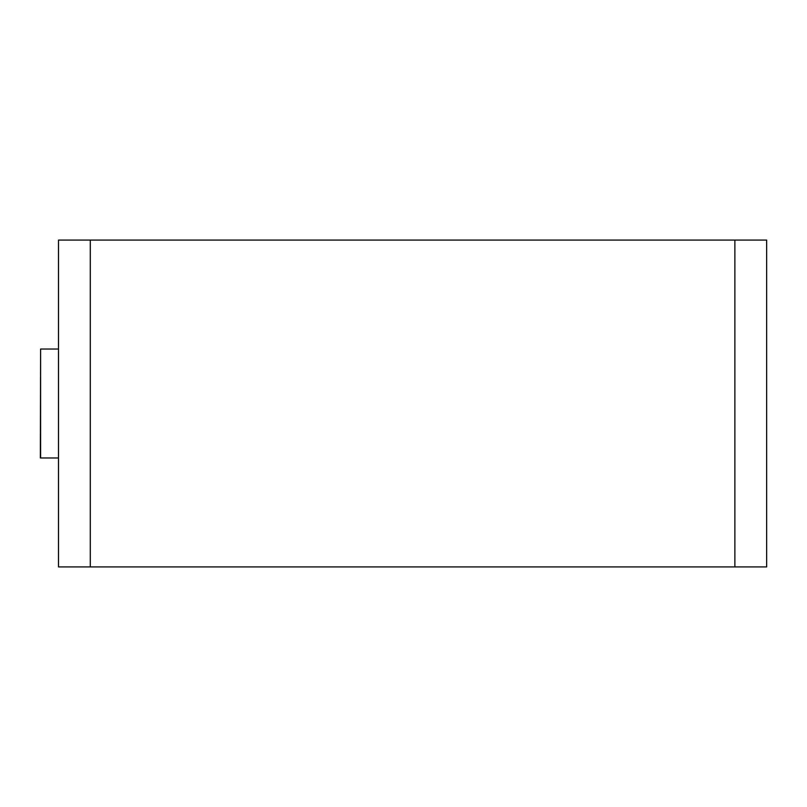 <?xml version="1.0" encoding="UTF-8"?>
<svg xmlns="http://www.w3.org/2000/svg" width="807" height="807" viewBox="0 0 807 807"><rect width="100%" height="100%" fill="white"/><g stroke="black" fill="none" stroke-linecap="round" stroke-linejoin="round"><path stroke-width="1.21" d="M766.65 240.083L766.65 566.918L734.874 566.918L734.874 240.083L766.65 240.083M90.283 240.083L90.283 566.918L58.508 566.918L58.508 240.083L734.874 240.083M90.283 566.918L734.874 566.918M40.602 457.973L40.602 349.028L40.35 457.973L58.508 457.973M58.508 349.028L40.602 349.028"/></g></svg>
